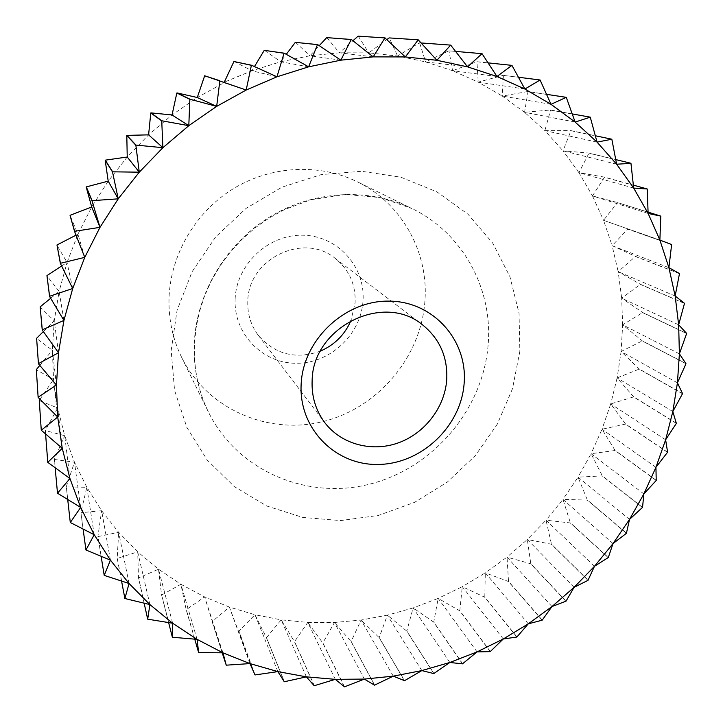 <?xml version="1.0" encoding="UTF-8"?>
<svg xmlns="http://www.w3.org/2000/svg" width="723" height="723" viewBox="0 0 723 723"><rect width="100%" height="100%" fill="white"/><g stroke="black" fill="none" stroke-linecap="round" stroke-linejoin="round"><path stroke-width="0.54" stroke-dasharray="3.62 2.71" d="M320.406 351.107C295.761 359.792 275.038 354.514 258.247 335.273C250.89 325.413 247.411 314.153 247.799 301.518C247.79 259.105 303.615 231.875 335.138 258.355C349.119 269.688 355.788 284.446 355.138 302.648L350.989 320.506M235.138 299.195C236.231 264.482 268.513 234.116 303.109 235.219C337.74 235.797 365.422 266.805 363.027 300.605C361.129 334.415 330.339 363.452 296.529 363.271C262.711 363.588 233.529 333.909 235.138 299.195M424.898 301.283C420.849 357.632 377.659 408.305 322.603 421.663C267.637 435.237 206.914 408.875 181.59 357.261C172.707 338.97 168.513 319.376 169.019 298.472C170.357 255.065 195.174 212.3 233.05 188.884C271.008 165.576 319.195 163.172 357.081 181.69C401.979 203.262 428.856 252.517 424.898 301.283M373.204 56.882L339.439 52.797L352.951 40.732M326.886 37.605L339.439 52.797L309.977 55.761L319.259 45.676M340.849 60.172L309.977 55.761L280.696 61.762L286.272 54.333M295.481 42.314L309.977 55.761M308.64 66.823L280.696 61.762L251.929 70.782L254.46 66.57M264.419 50.276L280.696 61.762M276.963 76.81L251.929 70.782L224.275 82.169M234.08 61.437L251.929 70.782M246.181 90.032L224.013 82.738L197.271 97.515L172.038 114.957L148.595 134.858L127.23 157.008L108.197 181.139L91.713 206.968L77.948 234.171L70.059 215.436M204.817 75.698L224.013 82.738M84.763 257.361L77.948 234.171L67.058 262.44L56.909 245.133M76.032 235.156L77.948 234.171M72.707 288.513L67.058 262.44L59.123 291.432L46.905 275.779M61.627 265.983L67.058 262.44M63.931 320.434L59.123 291.432L54.225 320.822L40.127 307.013M50.673 298.283L59.123 291.432M58.5 352.743L54.225 320.822L52.372 350.257L36.602 338.454M43.353 331.577L54.225 320.822M56.439 385.061L52.372 350.257L53.547 379.421L36.34 369.76M39.792 365.404L52.372 350.257M57.704 417.026L53.547 379.421L57.686 407.998L39.277 400.578L41.301 430.42M40.018 399.286L53.547 379.421M62.25 448.296L57.686 407.998L64.709 435.689L45.35 430.574L47.826 462.53M45.594 434.107L45.305 430.42L57.686 407.998M69.95 478.527L64.709 435.689L74.478 462.205L54.424 459.448L57.569 493.375M55.156 467.862L54.37 459.295L64.709 435.689M80.66 507.429L74.478 462.205L86.841 487.293L66.344 486.913L70.366 522.666M67.718 499.584L66.272 486.769L74.478 462.205M94.225 534.722L86.841 487.293L101.636 510.736L80.94 512.697L86.028 550.131M83.109 529.137L80.859 512.571L86.841 487.293M110.429 560.144L101.636 510.736L118.653 532.309L98.003 536.593L104.32 575.526M101.13 556.367L97.903 536.475L101.636 510.736M129.065 583.497L118.653 532.309L137.686 551.857L117.307 558.391L124.998 598.635M121.563 581.111L117.198 558.283L118.653 532.309M149.887 604.573L137.686 551.857L158.509 569.209L138.617 577.921L147.817 619.286M144.148 603.235L138.5 577.822L137.686 551.857M172.643 623.235L158.509 569.209L180.895 584.265L161.699 595.038L172.508 637.334M168.631 622.62L161.572 594.957L158.509 569.209M197.09 639.349L180.895 584.265L204.6 596.909L186.281 609.643L198.78 652.679M194.74 639.177L186.145 609.57L180.895 584.265M222.946 652.824L204.6 596.909L229.381 607.085L212.119 621.644L226.38 665.232M222.196 652.824L204.6 596.909M249.959 663.587L229.381 607.085L254.993 614.74L238.951 630.98L255.029 674.939M254.867 674.893L229.381 607.085M277.867 671.604L254.993 614.74L281.202 619.855L266.516 637.641L284.437 681.78M284.284 681.753L266.371 637.614L254.993 614.74M306.398 676.855L281.202 619.855L307.781 622.431L294.577 641.599L314.351 685.738M314.198 685.729L294.424 641.581L281.202 619.855M335.309 679.34L307.781 622.431L334.478 622.485L322.865 642.874L344.51 686.85M344.347 686.85L322.72 642.874L307.781 622.431M364.347 679.087L334.478 622.485L361.084 620.045L351.161 641.491L374.659 685.142M374.496 685.16L351.017 641.5L334.478 622.485M393.267 676.15L361.084 620.045L387.365 615.165L379.223 637.505L404.546 680.677M404.392 680.705L379.078 637.532L361.084 620.045M421.834 670.583L387.365 615.165L413.131 607.926L406.823 630.989L433.945 673.529M433.791 673.574L406.678 631.034L387.365 615.165M449.842 662.476L413.131 607.926L438.174 598.391L433.755 622.015L462.63 663.795M462.476 663.85L433.619 622.069L413.131 607.926M477.053 651.902L438.174 598.391L462.286 586.669L459.81 610.682L490.384 651.559M490.239 651.631L459.674 610.754L438.174 598.391M503.271 638.978L462.286 586.669L485.305 572.869L484.79 597.099L516.99 636.963M516.855 637.044L484.654 597.18L462.286 586.669M528.305 623.822L485.305 572.869L507.04 557.099L508.504 581.382L542.277 620.108M542.142 620.207L508.377 581.473L485.305 572.869M551.965 606.561L507.04 557.099L527.329 539.503L530.781 563.669L566.037 601.147M565.919 601.256L530.664 563.768L507.04 557.099M574.08 587.329L527.329 539.503L546.028 520.208L551.45 544.094L588.106 580.235M587.998 580.352L551.342 544.202L527.329 539.503M594.478 566.29L546.028 520.208L562.973 499.367L570.348 522.81L608.314 557.514M608.215 557.641L570.257 522.928L546.028 520.208M613.005 543.588L562.973 499.367L578.038 477.144L587.338 499.982L626.507 533.167M626.416 533.303L587.257 500.099L562.973 499.367M629.516 519.403L578.038 477.144L591.089 453.701L602.277 475.77L642.539 507.374M642.458 507.51L602.205 475.906L578.038 477.144M643.868 493.917L591.089 453.701L602.024 429.227L615.047 450.375L656.276 480.316M656.213 480.461L614.984 450.51L591.089 453.701M655.942 467.302L602.024 429.227L610.727 403.904L625.512 423.976L667.6 452.191M667.546 452.345L625.467 424.112L602.024 429.227M665.63 439.783L610.727 403.904L617.117 377.921L633.583 396.773L676.385 423.217M676.348 423.371L633.547 396.918L610.727 403.904M672.824 411.55L617.117 377.921L621.111 351.495L639.168 368.974L682.548 393.61M682.521 393.764L639.15 369.119L617.117 377.921M677.433 382.819L621.111 351.495L622.648 324.826L642.196 340.795L686 363.597M685.991 363.759L642.187 340.949L621.111 351.495M679.394 353.836L622.648 324.826L621.672 298.147L642.602 312.472L686.669 333.42M686.669 333.574L642.602 312.625L622.648 324.826M678.653 324.817L621.672 298.147L618.174 271.685L640.334 284.238L684.509 303.317M684.527 303.479L640.352 284.392L621.672 298.147M675.155 296.014L618.174 271.685L612.128 245.657L635.381 256.34L679.484 273.556M679.512 273.719L635.409 256.484L618.174 271.685M668.902 267.682L612.128 245.657L603.551 220.325L671.577 244.401M671.631 244.555L627.772 229.155L612.128 245.657M659.882 240.072L603.551 220.325L592.471 195.906L617.397 202.521L648.088 212.128M660.876 216.258L617.46 202.657L603.551 220.325M648.124 213.448L592.471 195.906L578.933 172.661L604.419 177.117L633.366 185.133M647.302 189.11L604.5 177.243L592.471 195.906M633.673 188.07L578.933 172.661L563.027 150.818L588.874 153.059L615.77 159.584M630.962 163.38L588.965 153.186L578.933 172.661M616.62 164.211L563.027 150.818L544.862 130.619L570.854 130.61L595.372 135.761M611.938 139.349L570.953 130.718L563.027 150.818M597.062 142.133L544.862 130.619L524.555 112.291L550.474 110.004L572.282 113.936M590.375 117.28L550.583 110.113L544.862 130.619M575.137 122.079L524.555 112.291L502.277 96.069L527.88 91.505L546.615 94.352M566.416 97.433L528.007 91.595L524.555 112.291M551.007 104.311L502.277 96.069L478.219 82.133L503.262 75.337L518.527 77.262M540.244 80.081L503.398 75.409L502.277 96.069M524.88 89.037L478.219 82.133L452.58 70.7L476.819 61.708L488.17 62.892M512.092 65.441L476.963 61.771L478.219 82.133M496.972 76.493L452.58 70.7L425.603 61.916L448.811 50.818L455.698 51.414M482.196 53.728L448.965 50.872L452.58 70.7M467.546 66.859L425.603 61.916L397.56 55.933L419.485 42.838L421.229 42.964M450.854 45.142L419.647 42.874L425.603 61.916M436.9 60.298L368.739 52.869L386.868 39.575M418.373 39.837L389.308 37.93L397.56 55.933M358.283 36.15L368.739 52.869L339.439 52.797M405.341 56.936L368.739 52.869M488.079 345.458C482.729 409.977 432.969 468.152 369.923 484.094C306.986 500.262 237.415 471.044 208.432 412.029C198.265 391.125 193.529 368.622 194.207 344.528C195.96 294.478 224.925 244.799 268.893 217.487C312.942 190.294 368.567 187.32 411.866 208.504C463.208 233.186 493.222 289.643 488.079 345.458M519.855 351.279L512.48 388.748L497.361 424.058L475.282 455.653L447.23 482.16L414.46 502.404L378.382 515.436L340.605 520.569L302.829 517.442L266.832 506.028L234.397 486.651L207.23 460.063L186.868 427.429L174.559 390.284L171.17 350.519L177.081 310.248L192.119 271.703L215.553 237.081L246.1 208.36L282.015 187.158L321.265 174.595L361.617 171.279L400.858 177.207L436.918 191.857L468.016 214.252L492.688 243.045L509.914 276.647L519.051 313.321L519.855 351.279M335.138 258.355L422.557 324.871M181.59 357.261L208.432 412.029C198.454 391.604 193.782 369.408 194.406 345.449L195.879 328.974L199.214 312.553L204.392 296.421L211.36 280.813L220.045 265.937L230.33 252.029L242.088 239.268L255.138 227.853L269.29 217.93L284.365 209.643L310.827 199.747L345.865 194.487L380.181 197.569L411.866 208.504L357.081 181.69M258.247 335.273L324.808 422.666"/><path stroke-width="1.08" d="M312.137 380.497C312.688 327.112 383.606 291.956 422.557 324.871C439.837 338.906 447.889 357.325 446.706 380.099C444.591 407.736 424.573 433.556 398.075 442.955C371.604 452.372 341.247 444.247 324.808 422.666C315.698 410.456 311.468 396.394 312.137 380.497M301.148 384.175C303.027 339.747 345.034 300.19 389.254 301.12C433.52 301.392 467.935 340.641 464.121 383.588C460.931 426.561 421.428 463.895 378.491 464.446C335.526 465.639 298.608 428.612 301.148 384.175M352.951 40.732L358.111 36.15L384.925 37.921L373.204 56.882L351.396 39.494L326.715 37.614L351.215 39.512L340.849 60.172L317.641 44.591L295.309 42.35L317.469 44.627L308.64 66.823L284.229 53.195L264.257 50.33L284.058 53.249L276.963 76.81L251.559 65.251L233.927 61.509L251.387 65.323L246.181 90.032L204.663 75.779L219.855 80.732L216.674 106.38L190.004 99.232L176.981 92.906L197.271 97.515L204.663 75.779M319.259 45.676L326.715 37.614M286.272 54.333L295.309 42.35M254.46 66.57L264.257 50.33M224.275 82.169L233.927 61.509M99.991 227.347L74.659 231.279L70.059 215.436L74.568 231.45L84.763 257.361L99.991 227.347L91.713 206.968L86.209 187.04L92.011 200.831L99.991 227.347L118.229 198.834L108.197 181.139L105.197 160.289L112.517 171.975L118.229 198.834L139.277 172.173L127.23 157.008L126.805 135.508L135.852 145.224L139.277 172.173L162.901 147.691L148.595 134.858L150.782 112.987L161.735 120.913L162.901 147.691L188.802 125.675L172.038 114.957L176.837 93.005L189.851 99.34L188.802 125.675L216.674 106.38L197.271 97.515M188.802 125.675L161.871 120.795L150.908 112.878L172.038 114.957M162.901 147.691L135.978 145.088L126.923 135.382L148.595 134.858M139.277 172.173L112.634 171.821L105.305 160.154L127.23 157.008M118.229 198.834L92.119 200.669L86.299 186.896L108.197 181.139M70.131 215.282L91.713 206.968M56.972 244.98L60.38 263.443L72.707 288.513L84.763 257.361L60.443 263.271L56.972 244.98L76.032 235.156M46.95 275.617L49.571 296.439L63.931 320.434L72.707 288.513L49.616 296.258L46.95 275.617L61.627 265.983M40.154 306.841L42.241 330.022L58.5 352.743L63.931 320.434L42.277 329.842L40.154 306.841L50.673 298.283M36.611 338.292L38.436 363.805L56.439 385.061L58.5 352.743L38.446 363.624L36.611 338.292L43.353 331.577M36.331 369.598L38.138 397.397L57.704 417.026L56.439 385.061L38.129 397.216L36.331 369.598L39.792 365.404M41.274 430.248L62.25 448.296L57.704 417.026L41.274 430.248L39.259 400.415L40.018 399.286M47.781 462.359L69.95 478.527L62.25 448.296L47.781 462.359L45.594 434.107M57.506 493.222L80.66 507.429L69.95 478.527L57.506 493.222L55.156 467.862M70.294 522.521L94.225 534.722L80.66 507.429L70.294 522.521L67.718 499.584M85.938 549.995L110.429 560.144L94.225 534.722L85.938 549.995L83.109 529.137M104.211 575.391L129.065 583.497L110.429 560.144L104.211 575.391L101.13 556.367M124.889 598.517L149.887 604.573L129.065 583.497L124.889 598.517L121.563 581.111M147.691 619.177L172.643 623.235L149.887 604.573L147.691 619.177L144.148 603.235M172.372 637.252L197.09 639.349L172.643 623.235L172.372 637.252L168.631 622.62M198.644 652.607L222.946 652.824L197.09 639.349L198.644 652.607L194.74 639.177M226.236 665.178L249.959 663.587L222.946 652.824L226.236 665.178L222.196 652.824M249.959 663.587L255.029 674.939L277.867 671.604L284.284 681.753L306.398 676.855L314.198 685.729L335.309 679.34L344.51 686.85L364.347 679.087L374.496 685.16L393.267 676.15L404.546 680.677L421.834 670.583L433.791 673.574L449.842 662.476L462.476 663.85L477.053 651.902L490.239 651.631L503.271 638.978L516.855 637.044L528.305 623.822L542.142 620.207L551.965 606.561L566.037 601.147L574.08 587.329L587.998 580.352L594.478 566.29L608.314 557.514L613.005 543.588L626.416 533.303L629.516 519.403L642.539 507.374L643.868 493.917L656.213 480.461L655.942 467.302L667.6 452.191L665.63 439.783L676.348 423.371L672.824 411.55L682.548 393.61L677.433 382.819L685.991 363.759L679.394 353.836L686.669 333.42L678.653 324.817L684.509 303.317L675.155 296.014L679.484 273.556L668.902 267.682L671.631 244.555L659.882 240.072L660.813 216.114L648.124 213.448L647.221 188.974L633.673 188.07L630.962 163.38L616.62 164.211L611.839 139.223L597.062 142.133L590.257 117.162L575.137 122.079L566.281 97.343L551.007 104.311L540.099 79.991L524.88 89.037L511.938 65.368L496.972 76.493L482.033 53.674L467.546 66.859L450.682 45.106L436.9 60.298L418.201 39.819L405.341 56.936L436.9 60.298L467.546 66.859L496.972 76.493L524.88 89.037L551.007 104.311L575.137 122.079L597.062 142.133L616.62 164.211L633.673 188.07L648.124 213.448L659.882 240.072L668.902 267.682L675.155 296.014L678.653 324.817L679.394 353.836L677.433 382.819L672.824 411.55L665.63 439.783L655.942 467.302L643.868 493.917L629.516 519.403L613.005 543.588L594.478 566.29L574.08 587.329L551.965 606.561L528.305 623.822L503.271 638.978L477.053 651.902L449.842 662.476L421.834 670.583L393.267 676.15L364.347 679.087L335.309 679.34L306.398 676.855L277.867 671.604L249.959 663.587M648.088 212.128L660.813 216.114M633.366 185.133L647.221 188.974M615.77 159.584L630.863 163.244M595.372 135.761L611.839 139.223M572.282 113.936L590.257 117.162M546.615 94.352L566.281 97.343M518.527 77.262L540.099 79.991M488.17 62.892L511.938 65.368M455.698 51.414L482.033 53.674M421.229 42.964L450.682 45.106M216.674 106.38L246.181 90.032L276.963 76.81L308.64 66.823L340.849 60.172L373.204 56.882L405.341 56.936L384.925 37.921M386.868 39.575L389.146 37.912L418.201 39.819M358.111 36.15L385.106 37.921M350.989 320.506C344.799 334.704 334.604 344.898 320.406 351.107"/></g></svg>
